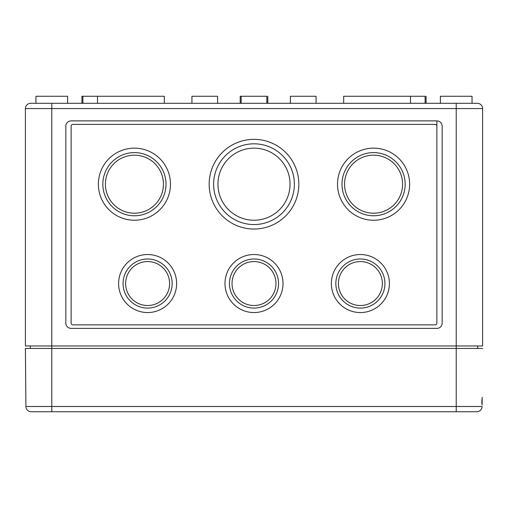<?xml version="1.0" encoding="UTF-8"?>
<svg xmlns="http://www.w3.org/2000/svg" width="508" height="508" viewBox="0 0 508 508"><rect width="100%" height="100%" fill="white"/><g stroke="black" fill="none" stroke-linecap="round" stroke-linejoin="round"><path stroke-width="0.76" d="M472.046 103.302L472.046 96.266L440.398 96.266L440.398 103.302L456.222 103.302L456.222 108.572L482.6 108.572L482.6 345.967L25.4 345.967L25.4 108.572L51.778 108.572L51.778 411.734L31.185 411.734A5.277 5.277 0 0 1 25.908 406.502L456.222 406.502L456.222 411.734L51.778 411.734M65.843 126.162L65.843 323.107A5.277 5.277 0 0 0 71.12 328.384L436.88 328.384A5.277 5.277 0 0 0 442.157 323.107L442.157 126.162A5.277 5.277 0 0 0 436.88 120.885L71.12 120.885A5.277 5.277 0 0 0 65.843 126.162M30.321 345.967L30.321 348.431L30.321 345.967M477.679 345.967L477.679 348.431M482.6 345.967L482.6 328.384M482.6 126.162L482.6 323.107M248.018 103.302L51.778 103.302L51.778 108.572L456.222 108.572L456.222 348.431L25.4 348.431L25.908 406.502M241.16 103.302L240.195 103.302L240.195 96.266L241.16 96.266L241.16 103.302L266.84 103.302L266.84 96.266L241.16 96.266M316.071 103.302L290.398 103.302L290.398 96.266L316.071 96.266L316.071 103.302M410.502 103.302L410.502 96.266L425.101 96.266L425.101 103.302L309.213 103.302M477.323 103.302A5.277 5.277 0 0 1 482.6 108.572A5.277 5.277 0 0 0 477.323 103.302L30.677 103.302A5.277 5.277 0 0 0 25.4 108.572M297.256 103.302L259.982 103.302M35.954 103.302L35.954 96.266L67.602 96.266L67.602 103.302M164.319 103.302L164.319 96.266L81.934 96.266L81.934 103.302M191.929 103.302L191.929 96.266L217.602 96.266L217.602 103.302M267.805 96.266L267.805 103.302M410.502 96.266L343.681 96.266L343.681 103.302M426.066 96.266L426.066 103.302M436.88 120.885L436.88 126.162A1.759 1.759 0 0 0 435.121 124.403L72.879 124.403A1.759 1.759 0 0 0 71.12 126.162L71.12 323.107A1.759 1.759 0 0 0 72.879 324.866L435.121 324.866A1.759 1.759 0 0 0 436.88 323.107L436.88 120.885M278.549 283.54A24.549 24.549 0 0 0 241.725 262.28A24.549 24.549 0 0 0 241.725 304.8A24.549 24.549 0 0 0 278.549 283.54M283.013 283.54A29.013 29.013 0 0 0 239.49 258.413A29.013 29.013 0 0 0 239.49 308.667A29.013 29.013 0 0 0 283.013 283.54M384.937 283.54A24.549 24.549 0 0 0 348.113 262.28A24.549 24.549 0 0 0 348.113 304.8A24.549 24.549 0 0 0 384.937 283.54M389.401 283.54A29.013 29.013 0 0 0 345.878 258.413A29.013 29.013 0 0 0 345.878 308.667A29.013 29.013 0 0 0 389.401 283.54M172.161 283.54A24.549 24.549 0 0 0 135.338 262.28A24.549 24.549 0 0 0 135.338 304.8A24.549 24.549 0 0 0 172.161 283.54M176.625 283.54A29.013 29.013 0 0 0 133.109 258.413A29.013 29.013 0 0 0 133.109 308.667A29.013 29.013 0 0 0 176.625 283.54M275.984 283.54A21.984 21.984 0 0 0 243.008 264.509A21.984 21.984 0 0 0 243.008 302.577A21.984 21.984 0 0 0 275.984 283.54M382.365 283.54A21.984 21.984 0 0 0 349.396 264.509A21.984 21.984 0 0 0 349.396 302.577A21.984 21.984 0 0 0 382.365 283.54M169.596 283.54A21.984 21.984 0 0 0 136.62 264.509A21.984 21.984 0 0 0 136.62 302.577A21.984 21.984 0 0 0 169.596 283.54M294.373 184.188A40.373 40.373 0 0 0 233.813 149.225A40.373 40.373 0 0 0 233.813 219.151A40.373 40.373 0 0 0 294.373 184.188M298.844 184.188A44.844 44.844 0 0 0 231.578 145.358A44.844 44.844 0 0 0 231.578 223.025A44.844 44.844 0 0 0 298.844 184.188M290.049 184.188A36.049 36.049 0 0 0 235.979 152.971A36.049 36.049 0 0 0 235.979 215.411A36.049 36.049 0 0 0 290.049 184.188M405.155 184.188A31.585 31.585 0 0 0 357.784 156.839A31.585 31.585 0 0 0 357.784 211.538A31.585 31.585 0 0 0 405.155 184.188M409.626 184.188A36.049 36.049 0 0 0 355.549 152.971A36.049 36.049 0 0 0 355.549 215.411A36.049 36.049 0 0 0 409.626 184.188M166.008 184.188A31.585 31.585 0 0 0 118.631 156.839A31.585 31.585 0 0 0 118.631 211.538A31.585 31.585 0 0 0 166.008 184.188M170.472 184.188A36.049 36.049 0 0 0 116.402 152.971A36.049 36.049 0 0 0 116.402 215.411A36.049 36.049 0 0 0 170.472 184.188M402.59 184.188A29.013 29.013 0 0 0 359.067 159.061A29.013 29.013 0 0 0 359.067 209.315A29.013 29.013 0 0 0 402.59 184.188M163.436 184.188A29.013 29.013 0 0 0 119.92 159.061A29.013 29.013 0 0 0 119.92 209.315A29.013 29.013 0 0 0 163.436 184.188M71.12 126.162L71.12 323.107M436.88 323.107L436.88 126.162M482.175 397.313L482.105 405.054M482.6 348.431L456.222 348.431L456.222 406.502L482.092 406.502A5.277 5.277 0 0 1 476.815 411.734L456.222 411.734M482.067 404.755L481.882 402.685M481.876 402.654L481.908 399.694M82.899 96.266L82.899 103.302M97.498 96.266L97.498 103.302"/></g></svg>
